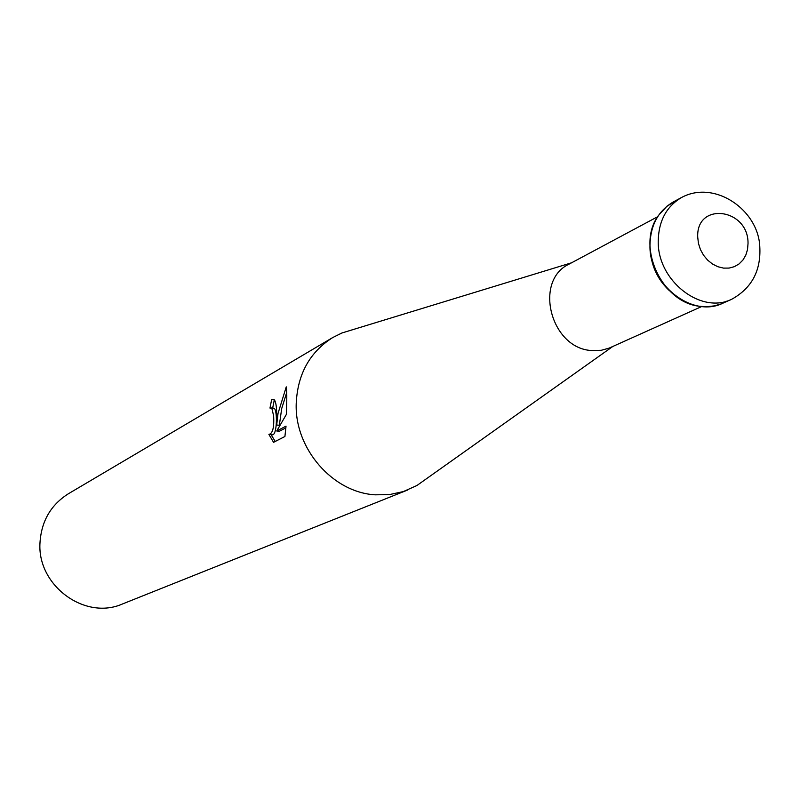 <?xml version="1.0" encoding="UTF-8"?>
<svg xmlns="http://www.w3.org/2000/svg" width="800" height="800" viewBox="0 0 800 800"><rect width="100%" height="100%" fill="white"/><g stroke="black" fill="none" stroke-linecap="round" stroke-linejoin="round"><path stroke-width="1.2" d="M650.45 252.47C652 267.39 658.21 280.03 669.09 290.37M677.63 199.92L667.09 206.08L658.64 215.24C635.27 245.96 662.13 303.86 700.94 306.39L707.17 306.67L714.25 305.89L721.01 303.97L727.29 300.93M657.68 216.71L569.26 264.03C533.3 280.59 550.63 348.47 591.54 350.53L601.23 350.3L609.1 348.13L701.82 306.48M354.22 329.23L341.91 332.99L332.77 337.53C309.76 352.09 297.58 374.11 296.21 403.6C294.54 448.68 332.79 492.55 375.27 494.83L389.55 494.57L403.32 491.58L416.9 485.52L427.39 478.07M276.67 414.2L276.69 425.02L278.02 413.46L286.26 386.86C286.87 391.22 286.96 398.55 286.54 408.85L286.41 414.35L276.75 430.99L286.02 426.14L284.92 436.49L273.56 442.32L268.89 434.39C272.69 433.67 274.27 427.49 273.63 415.84L271.85 408.32L269.98 408.08L271.63 399.63L273.91 399.43C275.7 400.99 276.62 405.91 276.67 414.2M332.77 337.53L68.46 493.71C50.92 504.78 41.43 521.07 40 542.57C36.92 585.47 85.01 620.77 122.64 603.91L407.72 489.99M273.08 408.13L274.49 408.56C277.66 412.1 277.01 437.7 271.56 434.62M271.01 434.58L275.24 441.46M271.63 399.63L274.32 399.88L272.66 408.09M286.76 392.36L281.68 408.61L279.35 425.26L276.69 425.02M285.92 427.85L279.45 431.22L276.75 430.99M649.96 245.52C649.13 284.74 692.45 318.53 723.07 303.11L731.75 299.25C700.99 314.74 657.42 280.71 658.23 241.26C658.59 221.03 666.41 206.42 681.69 197.42L673.33 201.93C658.12 210.89 650.34 225.42 649.96 245.52M748.03 243.46C748.58 208.29 696.03 201.36 697.72 237.19L698.46 243.46L700.44 249.58L703.55 255.23L707.64 260.13L712.5 264.03L717.88 266.73L723.51 268.11L729.1 268.08L734.37 266.67L739.06 263.94L742.94 260.03L745.81 255.14L747.53 249.53L748.03 243.46M571.55 262.8L341.91 332.99M271.42 407.98L274.06 408.22M270.01 434.49L271.56 434.63M612.72 346.53L416.9 485.52M731.75 299.25C751.79 288.14 761.13 270.6 759.79 246.63C758.28 209.81 714.64 179.67 681.69 197.42"/></g></svg>
